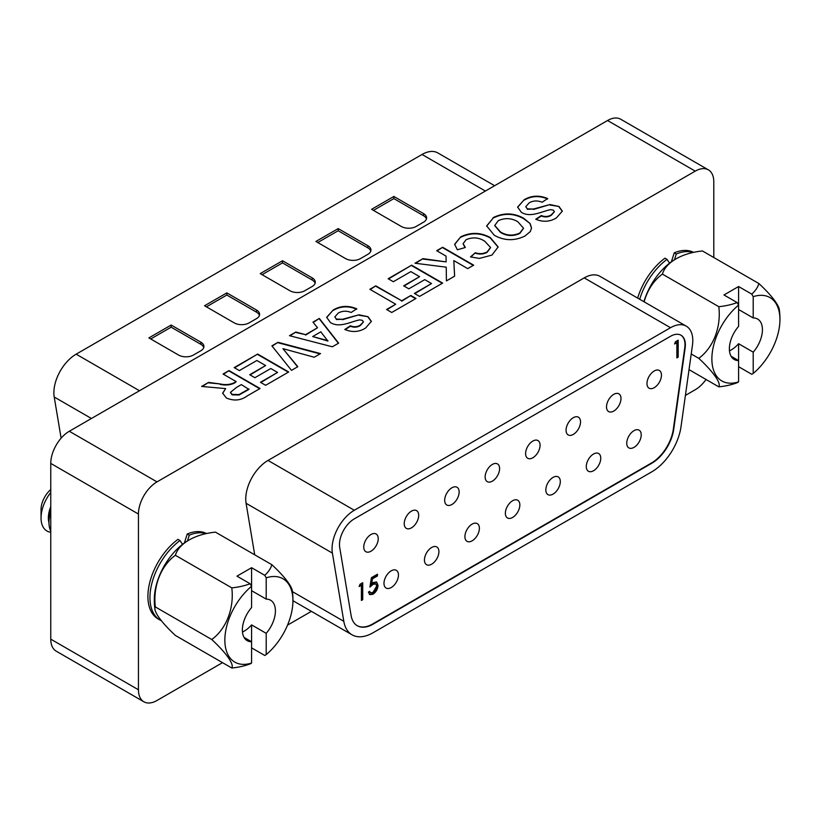<?xml version="1.0" encoding="UTF-8"?>
<svg xmlns="http://www.w3.org/2000/svg" width="821" height="821" viewBox="0 0 821 821"><rect width="100%" height="100%" fill="white"/><g stroke="black" fill="none" stroke-linecap="round" stroke-linejoin="round"><path stroke-width="1.23" d="M693.509 252.365A49.086 28.335 120 0 0 674.257 252.827L671.373 261.827M674.441 259.795L676.299 254.007L674.257 252.827M206.502 533.537A49.086 28.335 120 0 0 187.25 533.999L184.366 542.999M187.434 540.967L189.292 535.179L187.25 533.999M177.972 539.356A49.086 28.335 120 0 0 149.73 582.561A49.086 28.335 120 0 0 158.073 618.901L160.116 620.081A49.086 28.335 -60 0 1 151.772 583.741A49.086 28.335 -60 0 1 180.015 540.536L177.972 539.356M713.798 257.507L713.798 181.852A26.251 15.158 120 0 0 708.359 169.844A26.251 15.158 120 0 0 695.233 171.137L156.996 481.886A26.251 15.158 120 0 0 138.441 514.038L138.441 689.773A26.251 15.158 120 0 0 143.87 701.781A26.251 15.158 120 0 0 156.996 700.487L222.522 662.66M287.545 625.12L311.385 611.347M685.412 395.414L695.233 389.739A26.251 15.158 120 0 0 706.05 379.476M669.577 263.172L667.021 259.364L664.979 258.184A49.086 28.335 120 0 0 637.65 298.085M466.133 239.67L463.147 243.642L465.333 247.49L457.369 249.789L454.639 244.289L460.725 236.828C470.823 232.035 480.696 232.281 490.322 237.577L498.152 246.957L491.933 255.095L479.392 258.42L470.495 256.911L475.277 252.776C479.608 254.141 483.579 253.843 487.181 251.873L490.527 247.46L484.811 241.282C479.074 237.433 472.845 236.9 466.133 239.67M388.159 278.73L411.629 265.173L442.652 283.091L419.582 296.412L414.41 293.425L431.518 283.553L424.755 279.643L408.837 288.828L403.665 285.841L419.582 276.656L410.828 271.607L393.331 281.716L388.159 278.73M223.066 374.037L229.038 370.589L260.062 388.507L247.039 396.03C240.84 400.525 233.954 401.192 226.401 398.011L222.635 393.187L225.652 388.59L201.586 386.445L208.565 382.412L220.018 383.93C225.744 385.141 230.691 384.628 234.857 382.391L236.191 381.621L223.066 374.037M271.895 345.846L278.021 342.306L320.529 353.594L314.227 357.238L282.937 348.658L297.818 366.71L291.486 370.363L271.895 345.846M345.159 329.673L350.362 326.235C353.974 327.661 357.289 327.425 360.316 325.547L363.405 322.058L362.492 320.406L359.731 319.872C350.557 321.668 339.555 328.256 330.442 322.571L326.666 317.327L333.275 309.948C340.592 305.679 348.412 305.299 356.725 308.809L351.162 312.483C346.585 310.636 342.295 310.82 338.283 313.037L334.876 316.875L336.343 319.092L342.48 319.277L358.993 314.812L368.044 316.721L371.379 321.36L365.561 328.061C359.105 332.084 352.188 332.556 344.789 329.478L350.362 325.804C353.974 327.23 357.289 327.004 360.316 325.116L363.436 321.894M695.233 171.137L607.55 120.513L69.313 431.261L156.996 481.886M536.103 219.423L541.306 215.995C544.918 217.421 548.233 217.185 551.26 215.307L554.349 211.818L553.446 210.166L550.675 209.632C541.501 211.428 530.499 218.017 521.386 212.331L517.61 207.087L524.219 199.708C531.536 195.439 539.356 195.059 547.669 198.569L542.106 202.243C537.529 200.396 533.24 200.57 529.227 202.787L525.82 206.635L527.287 208.852L533.424 209.027L549.947 204.562L558.988 206.482L562.323 211.12L556.505 217.822C550.049 221.844 543.133 222.317 535.744 219.238L541.306 215.564C544.918 216.99 548.233 216.754 551.26 214.876L554.38 211.654M332.31 346.79L289.495 335.686L295.827 332.033L305.607 334.65L317.511 327.774L312.965 322.13L319.338 318.456L338.632 343.147L332.31 346.79M234.201 367.603L257.671 354.056L288.705 371.975L265.635 385.295L260.462 382.309L277.57 372.426L270.807 368.526L254.89 377.711L249.717 374.725L265.635 365.54L256.881 360.491L239.373 370.589L234.201 367.603M369.861 289.29L375.823 285.841L401.685 300.773L410.828 295.488L416.001 298.475L391.73 312.483L386.568 309.496L395.712 304.222L369.861 289.29M436.69 250.703L442.652 247.265L473.686 265.173L467.713 268.621L453.818 260.596L454.629 276.174L446.429 280.905L446.224 267.174L415.005 263.223L422.959 258.636L446.131 261.899L446.039 256.111L436.69 250.703M493.134 217.657C503.458 212.536 513.628 212.721 523.624 218.212L530.12 223.569L531.515 227.94L530.366 231.501L525.04 235.986C514.593 241.097 504.351 240.861 494.324 235.288L486.648 225.929L493.134 218.088C503.458 212.967 513.628 213.152 523.624 218.643L523.624 218.212M138.441 514.038L50.758 463.413L50.758 639.149L138.441 689.773M50.758 463.413A26.251 15.158 -60 0 1 69.313 431.261M607.55 120.513A26.251 15.158 -60 0 1 620.676 119.219L708.359 169.844M143.87 701.781L56.187 651.156A26.251 15.158 -60 0 1 50.758 639.149M517.61 207.303L524.219 199.708M524.219 200.139C531.536 195.87 539.356 195.49 547.669 199M525.83 206.851L527.287 208.852M527.287 209.283L533.424 209.027M533.424 209.458L549.947 204.562M549.947 204.993L558.988 206.482M558.988 206.913L562.323 211.336M326.666 317.542L333.275 309.948M333.275 310.379C340.592 306.11 348.412 305.73 356.725 309.24M334.886 317.091L336.343 319.092M336.343 319.523L342.48 319.277M342.48 319.697L358.993 314.812M358.993 315.233L368.044 316.721M368.044 317.152L371.369 321.575M290.008 335.82L295.827 332.033M295.827 332.454L305.607 334.65M305.607 335.081L317.511 327.774M313.201 322.427L319.338 318.456M319.338 318.887L338.406 343.281M312.668 336.548L327.887 341.054L320.816 331.848L312.668 336.548L327.887 340.623M272.12 346.144L278.021 342.306M278.021 342.737L320.016 353.892M297.582 366.843L282.937 348.658M234.58 367.818L257.671 354.056M257.671 354.487L288.335 372.19M260.832 382.524L277.57 372.426M250.087 374.94L265.635 365.54M223.435 374.253L229.038 370.589M229.038 371.02L259.693 388.723M222.635 393.403L225.652 388.59M202.182 386.527L208.565 382.412M208.565 382.843L220.018 383.93M220.018 384.361C225.744 385.572 230.691 385.059 234.857 382.822L236.191 381.621M230.485 392.551L232.097 394.839L239.014 395.004L248.927 389.39L241.364 384.608L236.561 387.379L230.465 392.346L232.097 394.408L239.014 394.573L248.927 388.969M370.23 289.505L375.823 285.841M375.823 286.272L401.685 300.773M401.685 301.204L410.828 295.488M410.828 295.919L415.631 298.69M386.937 309.712L395.712 304.222M388.528 278.935L411.629 265.173M411.629 265.604L442.283 283.307M414.779 293.641L431.518 283.553M404.045 286.057L419.582 276.656M437.059 250.918L442.652 247.265M442.652 247.685L473.307 265.388M454.608 276.184L453.818 260.596M415.611 263.305L422.959 258.636M422.959 259.067L446.131 261.899M463.157 243.847L464.994 247.583M454.649 244.504L460.725 236.828M460.725 237.259C470.823 232.466 480.696 232.712 490.322 238.008L490.322 237.577M490.322 238.008L498.152 247.172M470.864 257.024L475.277 252.776M475.277 253.196C479.608 254.572 483.579 254.264 487.181 252.293L487.181 251.873M487.181 252.293L490.517 247.675M523.624 218.643L530.12 223.569M530.12 224L531.515 228.146M486.658 226.144L493.134 218.088M494.745 225.672L500.441 232.364C506.557 236.14 513.002 236.51 519.796 233.472L523.5 228.402M519.796 233.041L523.511 228.187L517.856 221.783C511.699 218.037 505.182 217.657 498.316 220.633L494.735 225.467L500.441 231.933C506.557 235.719 513.002 236.079 519.796 233.041L519.796 233.472M182.56 544.344L180.015 540.536M626.751 443.207A10.232 5.911 120 0 0 628.865 447.897A10.232 5.911 120 0 0 636.757 445.146A10.232 5.911 120 0 0 641.222 434.853A10.232 5.911 120 0 0 639.107 430.163A10.232 5.911 120 0 0 631.216 432.903A10.232 5.911 120 0 0 626.751 443.207M586.286 466.564A10.232 5.911 120 0 0 588.411 471.254A10.232 5.911 120 0 0 596.292 468.514A10.232 5.911 120 0 0 600.767 458.21A10.232 5.911 120 0 0 598.642 453.52A10.232 5.911 120 0 0 590.751 456.26A10.232 5.911 120 0 0 586.286 466.564M545.832 489.921A10.232 5.911 120 0 0 547.946 494.611A10.232 5.911 120 0 0 555.838 491.871A10.232 5.911 120 0 0 560.302 481.568A10.232 5.911 120 0 0 558.188 476.878A10.232 5.911 120 0 0 550.296 479.628A10.232 5.911 120 0 0 545.832 489.921M505.367 513.289A10.232 5.911 120 0 0 507.491 517.969A10.232 5.911 120 0 0 515.372 515.229A10.232 5.911 120 0 0 519.847 504.925A10.232 5.911 120 0 0 517.723 500.246A10.232 5.911 120 0 0 509.831 502.986A10.232 5.911 120 0 0 505.367 513.289M464.902 536.647A10.232 5.911 120 0 0 467.026 541.326A10.232 5.911 120 0 0 474.918 538.586A10.232 5.911 120 0 0 479.382 528.283A10.232 5.911 120 0 0 477.258 523.603A10.232 5.911 120 0 0 469.376 526.343A10.232 5.911 120 0 0 464.902 536.647M424.447 560.004A10.232 5.911 120 0 0 426.561 564.694A10.232 5.911 120 0 0 434.453 561.944A10.232 5.911 120 0 0 438.917 551.65A10.232 5.911 120 0 0 436.803 546.96A10.232 5.911 120 0 0 428.911 549.701A10.232 5.911 120 0 0 424.447 560.004M646.979 383.52A10.232 5.911 120 0 0 649.093 388.21A10.232 5.911 120 0 0 656.985 385.46A10.232 5.911 120 0 0 661.459 375.166A10.232 5.911 120 0 0 659.335 370.476A10.232 5.911 120 0 0 651.443 373.216A10.232 5.911 120 0 0 646.979 383.52M606.514 406.877A10.232 5.911 120 0 0 608.638 411.567A10.232 5.911 120 0 0 616.53 408.827A10.232 5.911 120 0 0 620.994 398.524A10.232 5.911 120 0 0 618.87 393.834A10.232 5.911 120 0 0 610.988 396.574A10.232 5.911 120 0 0 606.514 406.877M566.059 430.235A10.232 5.911 120 0 0 568.173 434.925A10.232 5.911 120 0 0 576.065 432.185A10.232 5.911 120 0 0 580.529 421.881A10.232 5.911 120 0 0 578.415 417.191A10.232 5.911 120 0 0 570.523 419.942A10.232 5.911 120 0 0 566.059 430.235M525.594 453.603A10.232 5.911 120 0 0 527.718 458.282A10.232 5.911 120 0 0 535.6 455.542A10.232 5.911 120 0 0 540.074 445.239A10.232 5.911 120 0 0 537.95 440.559A10.232 5.911 120 0 0 530.068 443.299A10.232 5.911 120 0 0 525.594 453.603M485.139 476.96A10.232 5.911 120 0 0 487.253 481.65A10.232 5.911 120 0 0 495.145 478.9A10.232 5.911 120 0 0 499.609 468.596A10.232 5.911 120 0 0 497.495 463.916A10.232 5.911 120 0 0 489.603 466.656A10.232 5.911 120 0 0 485.139 476.96M444.674 500.317A10.232 5.911 120 0 0 446.798 505.007A10.232 5.911 120 0 0 454.68 502.267A10.232 5.911 120 0 0 459.155 491.964A10.232 5.911 120 0 0 457.03 487.274A10.232 5.911 120 0 0 449.149 490.014A10.232 5.911 120 0 0 444.674 500.317M404.219 523.675A10.232 5.911 120 0 0 406.333 528.365A10.232 5.911 120 0 0 414.225 525.625A10.232 5.911 120 0 0 418.689 515.321A10.232 5.911 120 0 0 416.575 510.631A10.232 5.911 120 0 0 408.684 513.382A10.232 5.911 120 0 0 404.219 523.675M383.982 583.362A10.232 5.911 120 0 0 386.106 588.052A10.232 5.911 120 0 0 393.998 585.311A10.232 5.911 120 0 0 398.462 575.008A10.232 5.911 120 0 0 396.338 570.318A10.232 5.911 120 0 0 388.456 573.058A10.232 5.911 120 0 0 383.982 583.362M363.754 547.043A10.232 5.911 120 0 0 365.879 551.722A10.232 5.911 120 0 0 373.76 548.982A10.232 5.911 120 0 0 378.235 538.679A10.232 5.911 120 0 0 376.11 533.989A10.232 5.911 120 0 0 368.219 536.739A10.232 5.911 120 0 0 363.754 547.043M354.323 518.841A20.997 12.12 120 0 0 339.473 544.559A20.997 12.12 120 0 0 339.699 547.402L351.121 615.596A31.496 18.185 120 0 0 357.299 625.735A31.496 18.185 120 0 0 373.052 624.176L651.782 463.26A31.496 18.185 120 0 0 673.723 429.342L685.135 347.96A20.997 12.12 120 0 0 681.02 335.245A20.997 12.12 120 0 0 670.511 336.282L354.323 518.841M332.053 548.838A31.496 18.185 120 0 0 332.392 553.108L343.804 621.302A41.994 24.25 120 0 0 352.055 634.828A41.994 24.25 120 0 0 373.052 632.755L651.782 471.829A41.994 24.25 120 0 0 681.03 426.612L692.452 345.231A31.496 18.185 120 0 0 686.264 326.153A31.496 18.185 120 0 0 670.511 327.712L354.323 510.262A31.496 18.185 120 0 0 332.053 548.838M254.715 554.811L246.084 503.283A31.496 18.185 -60 0 1 245.746 499.014A31.496 18.185 -60 0 1 268.015 460.437L584.213 277.888A31.496 18.185 -60 0 1 599.956 276.328L686.264 326.153M357.114 625.633A31.496 18.185 120 0 0 372.683 623.97L651.412 463.044A31.496 18.185 120 0 0 673.343 429.126L684.765 347.745A20.997 12.12 120 0 0 680.825 335.142M676.863 342.685L674.595 343.989L675.457 341.752L678.177 340.192L678.177 357.145L676.863 357.915L676.863 342.685L675.026 342.891M361.404 585.219L359.146 586.533L360.009 584.285L362.728 582.715L362.728 599.71L361.404 600.469L361.404 585.219L359.567 585.424M369.902 587.077L371.41 577.707L377.444 574.218L377.444 575.962L372.436 578.856L371.646 583.782L373.381 582.448L376.634 582.058L378.009 585.332C377.783 589.18 376.069 592.157 372.878 594.281L369.758 594.64L368.393 592.085L369.707 591.325L370.528 592.762L372.95 592.495L376.685 586.03L375.813 583.926L373.145 584.326L369.902 587.077M677.438 340.612L677.438 356.725L678.177 357.145M677.438 356.725L676.863 357.053M361.989 583.146L361.989 599.279L362.728 599.71M361.989 599.279L361.404 599.617M376.706 574.649L377.444 575.962M376.706 575.531L371.697 578.425L372.436 578.856M371.697 578.425L370.907 583.351L371.646 583.782M376.254 581.884L378.009 585.332M377.27 584.901C377.034 588.749 375.33 591.736 372.139 593.86L372.878 594.281M372.139 593.86L369.409 594.394M369.183 591.623L370.528 592.762M375.813 583.926L375.064 583.495L372.395 583.905L373.145 584.326M372.395 583.905L370.117 585.691M61.123 438.198L54.217 397.015A31.496 18.185 -60 0 1 76.158 354.169L422.045 154.471A31.496 18.185 -60 0 1 437.798 152.911L494.622 185.72M148.878 337.903L178.568 355.041A10.499 6.065 0 0 0 193.417 355.041L200.847 350.752A10.499 6.065 0 0 0 203.916 346.472A10.499 6.065 0 0 0 200.847 342.183L171.148 325.044L148.878 337.903M204.552 305.751L234.252 322.899A10.499 6.065 0 0 0 249.102 322.899L256.521 318.61A10.499 6.065 0 0 0 259.6 314.32A10.499 6.065 0 0 0 256.521 310.04L226.832 292.892L204.552 305.751M260.236 273.609L289.936 290.747A10.499 6.065 0 0 0 304.776 290.747L312.206 286.467A10.499 6.065 0 0 0 315.274 282.178A10.499 6.065 0 0 0 312.206 277.888L282.506 260.75L260.236 273.609M401.295 226.463A10.499 6.065 0 0 0 416.134 226.463L423.564 222.173A10.499 6.065 0 0 0 426.633 217.883A10.499 6.065 0 0 0 423.564 213.604L393.864 196.455L371.595 209.314L401.295 226.463M345.61 258.605A10.499 6.065 0 0 0 360.46 258.605L367.88 254.315A10.499 6.065 0 0 0 370.959 250.036A10.499 6.065 0 0 0 367.88 245.746L338.19 228.597L315.911 241.456L345.61 258.605M426.468 218.961A10.499 6.065 0 0 0 423.564 215.738L393.864 198.6L373.452 210.381M393.864 198.6L393.864 196.455M370.794 251.103A10.499 6.065 0 0 0 367.88 247.891L338.19 230.742L317.768 242.534M338.19 230.742L338.19 228.597M315.11 283.245A10.499 6.065 0 0 0 312.206 280.033L282.506 262.894L262.094 274.676M282.506 262.894L282.506 260.75M259.436 315.397A10.499 6.065 0 0 0 256.521 312.185L226.832 295.037L206.41 306.828M226.832 295.037L226.832 292.892M203.752 347.54A10.499 6.065 0 0 0 200.847 344.327L171.148 327.179L150.736 338.97M171.148 327.179L171.148 325.044M242.472 632.006A23.357 13.485 120 0 0 244.278 631.072A23.357 13.485 120 0 0 251.585 624.894L266.199 633.33A23.357 13.485 120 0 0 270.571 600.213A23.357 13.485 120 0 0 266.199 599.114L251.585 590.679M154.327 599.371A48.141 27.791 -60 0 1 154.348 597.914A48.141 27.791 -60 0 1 187.116 541.162A48.141 27.791 -60 0 1 188.142 540.546M251.585 567.701L264.762 575.316A48.942 28.253 -0 0 0 271.874 564.715L215.451 532.141A48.942 28.253 -0 0 0 189.128 539.961A48.942 28.253 -0 0 0 175.376 555.283A48.942 38.597 -84.9 0 0 155.343 606.935A48.942 10.345 -141.2 0 0 154.933 609.295A48.942 10.345 -141.2 0 0 175.376 635.444L231.799 668.017A48.942 10.345 -141.2 0 0 211.756 639.508A48.942 38.597 -84.9 0 0 231.799 587.857A48.942 28.253 -0 0 0 250.148 583.752A68.533 39.572 -120 0 1 251.585 586.266L251.585 607.55A23.357 13.485 120 0 0 247.213 640.667A23.357 13.485 120 0 0 251.585 641.765L251.585 663.04A48.141 27.791 -60 0 1 224.851 640.093A48.141 27.791 -60 0 1 251.585 586.266L251.585 567.701L236.971 576.147L250.148 583.752M251.585 663.04A68.533 39.572 -120 0 1 250.148 663.902A48.942 28.253 180 0 1 231.799 668.017M48.962 522.731A23.357 13.485 -60 0 1 50.758 506.68M50.758 508.64A23.357 13.485 120 0 0 48.962 518.308L48.962 522.525A28.53 16.471 120 0 0 50.758 531.095M50.758 492.446A28.53 16.471 120 0 0 41.05 517.959A28.53 16.471 120 0 0 50.758 532.265M41.05 517.959L41.05 509.523A18.195 10.509 -60 0 1 50.758 489.521M50.758 511.904A28.53 16.471 120 0 0 48.962 522.525M264.762 575.316A68.533 39.572 60 0 1 266.199 577.83A48.141 27.791 -60 0 1 292.933 600.787A48.141 27.791 -60 0 1 292.902 602.245A48.141 27.791 -60 0 1 266.199 654.604L266.199 633.33M271.874 564.715A48.942 10.345 38.8 0 1 292.327 590.874A69.313 69.313 0 0 1 292.902 602.245M266.199 599.114L266.199 577.83M266.199 654.604A68.533 39.572 60 0 1 264.762 655.466L251.585 647.861M231.799 587.857L175.376 555.283M211.756 639.508L155.343 606.935M251.585 624.894L251.585 641.765L244.073 637.424M729.479 350.834A23.357 13.485 120 0 0 731.285 349.9A23.357 13.485 120 0 0 738.592 343.712L753.206 352.158A23.357 13.485 120 0 0 757.578 319.03A23.357 13.485 120 0 0 753.206 317.943L738.592 309.507M643.921 301.697A48.141 27.791 -60 0 1 674.123 259.99A48.141 27.791 -60 0 1 675.149 259.374M738.592 381.868L738.592 360.593A23.357 13.485 120 0 1 734.22 359.495A23.357 13.485 120 0 1 738.592 326.378L738.592 305.094A68.533 39.572 -120 0 0 737.155 302.58A48.942 28.253 -0 0 1 718.806 306.685A48.942 38.597 -84.9 0 1 698.774 358.336A48.942 10.345 -141.2 0 1 718.806 386.845A48.942 28.253 180 0 0 737.155 382.73A68.533 39.572 -120 0 0 738.592 381.868A48.141 27.791 -60 0 1 711.869 358.921A48.141 27.791 -60 0 1 738.592 305.094L738.592 286.529L751.769 294.134A48.942 28.253 -0 0 0 758.891 283.543L702.468 250.969A48.942 28.253 -0 0 0 676.135 258.789A48.942 28.253 -0 0 0 662.393 274.111A48.942 38.597 -84.9 0 0 644.126 301.82M751.769 294.134A68.533 39.572 60 0 1 753.206 296.658A48.141 27.791 -60 0 1 779.94 319.615A48.141 27.791 -60 0 1 779.919 321.073A48.141 27.791 -60 0 1 753.206 373.432L753.206 352.158M758.891 283.543A48.942 10.345 38.8 0 1 779.334 309.691A69.313 69.313 0 0 1 779.919 321.073M753.206 317.943L753.206 296.658M753.206 373.432A68.533 39.572 60 0 1 751.769 374.294L738.592 366.689M718.806 386.845L689.024 369.645M738.592 286.529L723.978 294.965L737.155 302.58M718.806 306.685L662.393 274.111M698.774 358.336L691.22 353.974M738.592 343.712L738.592 360.593L731.09 356.252M676.299 254.007A49.086 28.335 -60 0 1 692.996 252.478M189.292 535.179A49.086 28.335 -60 0 1 205.979 533.65M639.692 299.265A49.086 28.335 -60 0 1 667.021 259.364M332.392 553.108L246.084 503.283M670.511 327.712L584.213 277.888M354.323 510.262L268.015 460.437M343.804 621.302L292.42 591.633M76.158 354.169L139.498 390.745M54.217 397.015L91.429 418.494M422.045 154.471L485.396 191.047M423.564 215.738L423.564 213.604M367.88 247.891L367.88 245.746M312.206 280.033L312.206 277.888M256.521 312.185L256.521 310.04M200.847 344.327L200.847 342.183M160.116 620.081L161.45 620.789M352.055 634.828L292.933 600.705M189.128 539.961A69.313 69.313 0 0 0 187.116 541.162M154.348 597.914A69.313 69.313 0 0 0 154.933 609.295M676.135 258.789A69.313 69.313 0 0 0 674.123 259.99"/></g></svg>
